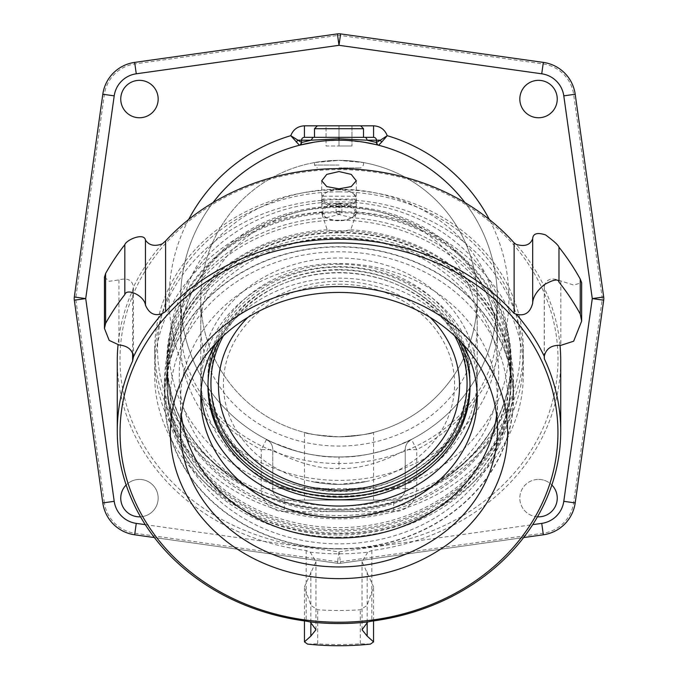 <?xml version="1.0" encoding="UTF-8"?>
<svg xmlns="http://www.w3.org/2000/svg" width="678" height="678" viewBox="0 0 678 678"><rect width="100%" height="100%" fill="white"/><g stroke="black" fill="none" stroke-linecap="round" stroke-linejoin="round"><path stroke-width="0.51" stroke-dasharray="3.39 2.54" d="M126.142 484.99A18.704 18.704 0 0 1 158.169 498.127A18.704 18.704 0 0 1 140.516 516.805M537.485 516.805A18.704 18.704 0 0 1 519.84 497.601A18.704 18.704 0 0 1 551.858 484.99M337.619 35.451A9.95 9.95 0 0 1 340.381 35.451L543.12 63.944A35.866 35.866 0 0 1 573.639 94.471L602.132 297.201A9.95 9.95 0 0 1 602.132 299.973L573.639 502.712A35.866 35.866 0 0 1 543.12 533.23L340.381 561.723A9.95 9.95 0 0 1 337.619 561.723L134.88 533.23A35.866 35.866 0 0 1 104.361 502.712L102.802 502.923L74.309 300.193A11.518 11.518 0 0 1 74.309 296.989A11.518 11.518 0 0 0 74.309 300.193L75.868 299.973A9.95 9.95 0 0 1 75.868 297.201L104.361 94.471A35.866 35.866 0 0 1 134.88 63.944L337.619 35.451L337.398 33.9A11.518 11.518 0 0 1 340.602 33.9A11.518 11.518 0 0 0 337.398 33.9L134.659 62.393L134.88 63.944M543.12 533.23L543.341 534.789L340.602 563.282A11.518 11.518 0 0 1 337.398 563.282L154.372 537.561L337.398 563.282A11.518 11.518 0 0 0 340.602 563.282L523.628 537.561M573.639 94.471L575.198 94.25L603.691 296.989A11.518 11.518 0 0 1 603.691 300.193A11.518 11.518 0 0 0 603.691 296.989L602.132 297.201M104.361 502.712L75.868 299.973M477.219 298.591A138.219 138.219 0 0 0 339 160.372A138.219 138.219 0 0 0 200.781 298.591A138.219 138.219 0 0 0 339 436.81A138.219 138.219 0 0 0 477.219 298.591A138.219 138.219 0 0 1 339 436.81C318.033 435.361 306.515 433.895 304.447 432.42C306.515 433.895 318.033 435.361 339 436.81C359.967 435.361 371.485 433.895 373.553 432.42C371.485 433.895 359.967 435.361 339 436.81A138.219 138.219 0 0 1 200.781 298.591A138.219 138.219 0 0 1 339 160.372L321.669 161.466L314.49 162.567L339 160.372L356.331 161.466L363.51 162.567L339 160.372A138.219 138.219 0 0 1 477.219 298.591A138.219 138.219 0 0 1 339 436.81A138.219 138.219 0 0 1 200.781 298.591A138.219 138.219 0 0 1 339 160.372A138.219 138.219 0 0 1 477.219 298.591L477.219 326.364A138.219 119.701 0 0 1 339 446.065A138.219 119.701 0 0 1 200.781 326.364A138.219 119.701 0 0 1 339 206.663A138.219 119.701 0 0 1 477.219 326.364L477.219 377.697A138.219 119.701 180 0 0 339 257.996A138.219 119.701 180 0 0 200.781 377.697A138.219 119.701 180 0 0 339 497.398A138.219 119.701 180 0 0 477.219 377.697M519.831 99.047A18.704 18.704 0 0 1 538.544 80.343A18.704 18.704 0 0 1 557.248 99.047A18.704 18.704 0 0 1 538.544 117.752A18.704 18.704 0 0 1 519.831 99.047M139.456 117.752A18.704 18.704 0 0 1 120.752 99.047A18.704 18.704 0 0 1 139.456 80.343A18.704 18.704 0 0 1 158.169 99.047A18.704 18.704 0 0 1 139.456 117.752M158.169 498.127A18.704 18.704 0 0 1 139.456 516.831A18.704 18.704 0 0 1 120.752 498.127A18.704 18.704 0 0 1 139.456 479.422A18.704 18.704 0 0 1 158.169 498.127M538.544 479.422A18.704 18.704 0 0 1 557.248 498.127A18.704 18.704 0 0 1 538.544 516.831A18.704 18.704 0 0 1 519.831 498.127A18.704 18.704 0 0 1 538.544 479.422M339 165.051L314.49 165.051L339 165.051M339 264.225A131.032 113.472 180 0 0 207.968 377.697A131.032 113.472 180 0 0 339 491.169A131.032 113.472 0 0 0 470.032 377.697A131.032 113.472 0 0 0 339 264.225M339 494.076A131.032 113.472 0 0 1 207.968 380.595A131.032 113.472 0 0 1 339 267.124A131.032 113.472 0 0 1 470.032 380.595A131.032 113.472 0 0 1 339 494.076M304.447 500.11L373.553 500.11L304.447 500.11L304.447 432.42M373.553 500.11L373.553 432.42M284.285 500.11L393.715 500.11L284.285 500.11A11.518 11.518 0 0 1 272.768 488.592A11.518 11.518 0 0 0 284.285 500.11L284.285 511.627L393.715 511.627A23.035 23.035 0 0 0 416.75 488.592L416.75 449.65L411.478 439.403C414.173 438.844 374.01 458.514 339 456.964C303.99 458.514 263.827 438.844 266.522 439.403A11.518 11.518 0 0 1 272.768 449.65L272.768 488.592L272.768 449.65L261.25 449.65L266.522 439.403A11.518 11.518 0 0 1 272.768 449.65C269.734 448.565 305.659 469.922 339 468.481C372.188 469.939 408.122 448.666 405.232 449.65A11.518 11.518 0 0 1 411.478 439.403A158.372 158.372 0 0 0 464.981 202.62A158.372 158.372 0 0 1 497.372 298.591A158.372 158.372 0 0 0 464.981 202.62A158.372 158.372 0 0 1 411.478 439.403A11.518 11.518 35.7 0 0 405.232 449.65L416.75 449.65A169.89 169.89 0 0 0 489.363 219.511M314.287 142.16L315.897 141.914M315.956 141.905L317.685 141.66M317.855 141.634L319.389 141.439M319.474 141.422L321.304 141.21M321.33 141.202L323.169 141.007M323.194 141.007L327.025 140.668M327.067 140.668L328.974 140.532M328.991 140.532L330.983 140.422M331.017 140.414L332.839 140.338M332.983 140.329L334.991 140.27M337 140.227L341.009 140.227M266.522 439.403A158.372 158.372 0 0 1 213.019 202.62A158.372 158.372 0 0 0 180.628 298.591A158.372 158.372 0 0 1 213.019 202.62A158.372 158.372 0 0 0 266.522 439.403A11.518 11.518 0 0 1 272.768 449.65M304.422 137.337A2.856 2.856 0 0 0 301.566 140.193M364.823 137.337L313.177 137.337M377.638 144.804L378.366 145.185M343.017 140.27L345.026 140.329M345.11 140.338L347.034 140.422M347.424 140.439L348.984 140.532M349.026 140.532L350.992 140.668M351.085 140.677L352.933 140.829M353.306 140.863L354.73 140.999M354.84 141.007L356.713 141.21M356.772 141.219L358.467 141.414M358.891 141.473L360.289 141.651M360.323 141.66L362.052 141.905M362.111 141.914L363.722 142.16M393.715 511.627L393.715 500.11A11.518 11.518 0 0 0 405.232 488.592L405.232 449.65L405.232 488.592L261.25 488.592A23.035 23.035 0 0 0 284.285 511.627M405.232 488.592A11.518 11.518 0 0 1 393.715 500.11A11.518 11.518 0 0 0 405.232 488.592L416.75 488.592M497.372 298.591L497.372 343.238C499.737 271.641 424.326 205.79 339 207.621C253.674 205.79 178.263 271.641 180.628 343.238A158.372 137.151 180 0 0 339 480.388A158.372 137.151 180 0 0 497.372 343.238A158.372 137.151 180 0 0 339 206.078A158.372 137.151 180 0 0 180.628 343.238L180.628 326.364A158.372 137.151 180 0 0 339 463.523A158.372 137.151 180 0 0 497.372 326.364A158.372 137.151 180 0 0 339 189.213A158.372 137.151 180 0 0 180.628 326.364L180.628 298.591A158.372 158.372 0 0 0 339 456.964A158.372 158.372 0 0 0 497.372 298.591A158.372 158.372 0 0 1 339 456.964L339 468.481M339 189.772A184.289 159.601 180 0 0 154.711 349.365A184.289 159.601 180 0 0 339 508.966A184.289 159.601 180 0 0 523.289 349.365A184.289 159.601 180 0 0 339 189.772M339 199.671A184.289 159.601 180 0 0 154.711 359.264A184.289 159.601 180 0 0 339 518.865A184.289 159.601 180 0 0 523.289 359.264A184.289 159.601 180 0 0 339 199.671M339 548.926A219.002 189.662 180 0 0 558.002 359.264A219.002 189.662 180 0 0 339 169.61A219.002 189.662 180 0 0 119.998 359.264A219.002 189.662 180 0 0 339 548.926M560.003 345.195A221.723 192.018 180 0 0 544.332 288.175L544.256 286.506A222.57 192.755 180 0 0 516.17 244.385M544.222 357.153L544.256 286.506C546.129 279.005 551.655 277.158 560.833 280.955L573.647 285.048L581.648 282.743M117.277 360.628A221.723 192.018 180 0 0 306.151 550.528L310.227 552.189A222.57 192.755 0 0 0 339 553.807A222.57 192.755 180 0 0 367.773 552.189L371.849 550.528A221.723 192.018 180 0 0 560.723 360.628M104.463 277.158L109.183 281.294L118.947 279.904C127.659 277.658 132.481 280.073 133.43 287.158L132.634 290.404A221.723 192.018 180 0 0 118.023 344.933M133.43 356.942L133.43 287.175A222.57 192.755 0 0 1 162.322 243.826M370.451 644.1L360.306 643.812A267.42 231.588 0 0 1 317.694 643.812L307.549 644.1M310.227 552.189L315.965 561.621L304.447 586.834L310.922 605.454L317.694 609.751A267.42 231.588 180 0 0 360.306 609.751L367.078 605.462L373.553 586.834L362.035 561.621L367.773 552.189M544.332 288.175L544.332 355.594M496.61 415.224A158.491 137.253 180 0 0 497.491 400.757A158.491 137.253 0 0 0 339 263.496A158.491 137.253 0 0 0 180.509 400.757L180.509 429.691M497.491 400.757L497.491 429.691M180.509 400.757A158.491 137.253 180 0 0 181.39 415.224M170.373 397.833A168.627 146.033 180 0 0 339 543.866A168.627 146.033 180 0 0 507.627 397.833A168.627 146.033 180 0 0 339 251.792A168.627 146.033 180 0 0 170.373 397.833M461.837 342.958A138.219 119.701 180 0 0 339 278.133A138.219 119.701 180 0 0 216.163 342.958M200.942 392.079A138.219 119.701 0 0 1 200.781 386.333A138.219 119.701 0 0 1 339 266.632A138.219 119.701 0 0 1 477.219 386.333A138.219 119.701 0 0 1 477.058 392.079M219.782 339.246A131.032 113.472 180 0 1 339 272.861A131.032 113.472 0 0 1 458.218 339.246M207.985 384.918A131.032 113.472 0 0 1 207.968 383.502A131.032 113.472 0 0 1 339 270.022A131.032 113.472 0 0 1 470.032 383.502A131.032 113.472 0 0 1 470.015 384.918M321.965 199.891L322.898 199.095L355.103 199.095L356.035 199.891A17.281 8.636 180 0 1 339 207.087A17.281 8.636 180 0 1 321.965 199.891L321.965 206.57A17.281 8.636 180 0 1 321.719 205.137A17.281 8.636 180 0 1 321.965 203.697L321.965 197.01A17.281 8.636 180 0 1 324.889 193.459A17.281 8.636 180 0 1 339 189.815A17.281 8.636 180 0 1 353.111 193.459A17.281 8.636 180 0 1 356.035 197.01L356.035 203.697L321.965 203.697M356.035 199.891L356.035 206.57L321.965 206.57M339 203.697A2.881 1.441 0 0 0 336.119 205.137A2.881 1.441 0 0 0 339 206.57A2.881 1.441 0 0 0 341.882 205.137A2.881 1.441 0 0 0 339 203.697M356.035 197.01L355.103 196.213L322.898 196.213L321.965 197.01M355.103 196.213A16.357 8.178 0 0 0 352.357 192.933A16.357 8.178 0 0 0 325.643 192.933A16.357 8.178 0 0 0 322.898 196.213M356.035 203.697A17.281 8.636 180 0 1 356.281 205.137A17.281 8.636 180 0 1 356.035 206.57M339 211.172A2.881 1.441 180 0 1 341.882 212.612A2.881 1.441 180 0 1 339 214.053A2.881 1.441 180 0 1 336.119 212.612A2.881 1.441 180 0 1 339 211.172M339 204.434A16.357 8.178 0 0 0 324.474 208.858A16.357 8.178 0 0 0 325.643 217.333A16.357 8.178 0 0 0 339 220.791A16.357 8.178 0 0 0 352.357 217.333A16.357 8.178 0 0 0 353.526 208.858A16.357 8.178 0 0 0 339 204.434M339 220.452A17.281 8.636 180 0 1 324.889 216.807A17.281 8.636 180 0 1 321.719 211.816A17.281 8.636 180 0 1 339 203.18A17.281 8.636 180 0 1 356.281 211.816A17.281 8.636 180 0 1 353.111 216.807A17.281 8.636 180 0 1 339 220.452M326.126 217.765L339 214.468L351.874 217.765L355.391 211.951L356.281 213.367L350.797 229.774L339 231.749L327.203 229.774L321.719 213.367L322.609 211.951L326.126 217.765A172.17 149.109 180 0 0 166.83 366.451A172.17 149.109 180 0 0 339 515.56A172.17 149.109 180 0 0 511.17 366.451A172.17 149.109 180 0 0 351.874 217.765M327.203 229.774A172.17 149.109 180 0 0 166.83 378.527L166.83 381.934A172.17 149.109 0 0 1 339 232.825A172.17 149.109 0 0 1 511.17 381.934L511.17 378.527A172.17 149.109 180 0 0 350.797 229.774M511.17 378.527A172.17 149.109 0 0 1 339 527.628A172.17 149.109 0 0 1 166.83 378.527M166.83 381.934A172.17 149.109 180 0 0 339 531.043A172.17 149.109 180 0 0 511.17 381.934M164.483 381.934A174.517 151.143 0 0 1 339 230.791A174.517 151.143 0 0 1 513.517 381.934A174.517 151.143 180 0 1 339 533.077A174.517 151.143 180 0 1 164.483 381.934L164.483 397.833A174.517 151.143 0 0 1 339 246.69A174.517 151.143 0 0 1 513.517 397.833L513.517 381.934M164.483 397.833A174.517 151.143 180 0 0 339 548.968A174.517 151.143 180 0 0 513.517 397.833M339 548.697A174.212 150.872 0 0 1 164.788 397.833A174.212 150.872 0 0 1 339 246.962A174.212 150.872 0 0 1 513.212 397.833A174.212 150.872 0 0 1 339 548.697M339 537.179A174.212 150.872 0 0 1 164.788 386.307A174.212 150.872 0 0 1 339 235.444A174.212 150.872 0 0 1 513.212 386.307A174.212 150.872 0 0 1 339 537.179M339 535.018A171.712 148.702 180 0 0 510.712 386.307A171.712 148.702 180 0 0 339 237.605A171.712 148.702 180 0 0 167.288 386.307A171.712 148.702 180 0 0 339 535.018M339 529.671A171.712 148.702 180 0 0 510.712 380.968A171.712 148.702 180 0 0 339 232.257A171.712 148.702 180 0 0 167.288 380.968A171.712 148.702 180 0 0 339 529.671M339 220.189A171.712 148.702 180 0 0 167.288 368.9A171.712 148.702 180 0 0 339 517.602A171.712 148.702 180 0 0 510.712 368.9A171.712 148.702 180 0 0 339 220.189M339 509.924A172.17 149.109 180 0 0 511.17 360.823A172.17 149.109 180 0 0 339 211.714A172.17 149.109 180 0 0 166.83 360.823A172.17 149.109 180 0 0 339 509.924M511.17 366.451L511.17 360.823M166.83 366.451L166.83 360.823M322.898 199.095A16.357 8.178 0 0 0 339 205.832A16.357 8.178 0 0 0 355.103 199.095M314.49 137.337L315.965 137.337M299.515 145.219L300.295 144.855L299.515 145.219M314.49 128.701L363.51 128.701M317.372 125.82L360.628 125.82L317.372 125.82M326.05 125.82L351.95 125.82L326.05 125.82L326.05 145.999L339 145.999L326.05 145.999L326.05 125.82M339 125.82L339 145.999L351.95 145.999L339 145.999L339 125.82M351.95 125.82L351.95 145.999L351.95 125.82M339 167.932L360.628 167.932L339 167.932M145.287 524.645L339 551.875L532.713 524.645M188.637 219.511A169.89 169.89 0 0 0 261.25 449.65L261.25 488.592M339 551.875L337.398 563.282A11.518 11.518 0 0 0 340.602 563.282L339 551.875M75.868 297.201L74.309 296.989M104.361 94.471L102.802 94.25M340.381 35.451L340.602 33.9M543.12 63.944L543.341 62.393M602.132 299.973L603.691 300.193M573.639 502.712L575.198 502.923M340.381 561.723L340.602 563.282M337.619 561.723L337.398 563.282M134.88 533.23L134.659 534.789M339 269.624A128.142 110.972 0 0 1 467.142 380.595A128.142 110.972 0 0 1 339 491.575A128.142 110.972 180 0 1 210.858 380.595A128.142 110.972 180 0 1 339 269.624M339 284.175A115.582 100.098 0 0 1 453.743 372.197A115.582 100.098 0 0 1 366.696 481.456A115.582 100.098 0 0 1 339 484.38L366.696 481.456A132.507 132.507 0 0 1 339 484.389A115.582 100.098 180 0 1 311.304 481.456L339 484.372A132.507 132.507 0 0 1 311.304 481.456A115.582 100.098 180 0 1 224.257 372.197A115.582 100.098 180 0 1 339 284.175M180.628 298.591A158.372 158.372 0 0 0 339 456.964C323.847 456.879 309.541 454.904 296.091 451.04C273.768 443.039 263.928 439.166 266.573 439.429L269.649 441.768M411.478 439.403A11.518 11.518 35.7 0 0 405.232 449.65M339 201.866A169.89 147.126 180 0 0 169.11 348.992A169.89 147.126 180 0 0 339 496.127A169.89 147.126 180 0 0 508.89 348.992A169.89 147.126 180 0 0 339 201.866M339 191.849A181.458 157.143 180 0 0 157.542 348.992A181.458 157.143 180 0 0 339 506.135A181.458 157.143 180 0 0 520.458 348.992A181.458 157.143 180 0 0 339 191.849M317.694 643.812L317.694 609.751M360.306 643.812L360.306 609.751M367.154 622.26L367.154 571.868M371.849 550.528L371.849 621.124M560.833 280.955L560.833 345.356M310.846 622.26L310.846 571.868M306.151 550.528L306.151 621.124M132.634 290.404L132.634 353.162M118.947 279.904L118.947 344.941M223.376 335.813A128.066 110.904 180 0 1 339 272.59A128.066 110.904 0 0 1 454.624 335.813M247.86 317.397A120.531 104.387 180 0 1 339 281.319A120.531 104.387 0 0 1 430.14 317.397M367.281 487.177A120.531 104.387 0 0 1 339 490.092L367.281 487.177M310.719 487.177A120.531 104.387 180 0 0 339 490.092L310.719 487.177M339 212.722A171.712 148.702 0 0 1 510.712 361.433A171.712 148.702 0 0 1 339 510.136A171.712 148.702 0 0 1 167.288 361.433A171.712 148.702 0 0 1 339 212.722M314.49 162.567L314.49 165.051L317.372 167.932M363.51 162.567L363.51 165.051L360.628 167.932M200.781 377.697L200.781 298.591M207.968 380.595L207.968 377.697M470.032 380.595L470.032 377.697M339 456.964C353.933 456.887 368.086 454.955 381.451 451.167L396.325 446.226L411.427 439.429L407.825 442.361M154.711 349.365L154.711 359.264M373.553 620.904L373.553 586.834M362.035 629.76L362.035 561.621M315.965 629.76L315.965 561.621M304.447 620.904L304.447 586.834M477.219 397.833L477.219 386.333M200.781 397.833L200.781 386.333M470.032 386.333L470.032 383.502M207.968 386.333L207.968 383.502M321.719 180.78L321.719 205.137M325.643 192.933L324.889 193.459M352.357 192.933L353.111 193.459M356.281 180.78L356.281 205.137M341.882 212.612L341.882 205.137M336.119 212.612L336.119 205.137M325.643 217.333L324.889 216.807M321.719 211.816L321.719 213.367M356.281 211.816L356.281 213.367M352.357 217.333L353.111 216.807M322.609 211.951C231.384 217.24 153.525 290.099 154.762 371.307C151.491 459.981 243.402 537.985 343.119 533.628C438.7 533.857 524.314 459.26 523.23 374.358C526.331 292.074 447.853 217.248 355.391 211.951M164.788 397.833L164.788 386.307M513.212 397.833L513.212 386.307M510.712 380.968L510.712 386.307M167.288 380.968L167.288 386.307M339 238.3C253.369 236.478 177.577 302.227 179.365 374.002C176.356 446.421 252.555 513.441 339 511.568C424.631 513.39 500.423 447.641 498.635 375.858C501.644 303.439 425.445 236.427 339 238.3M167.288 368.9L167.288 361.433C164.898 440.624 247.131 511.932 339 509.89C430.869 511.932 513.102 440.624 510.712 361.433L510.712 368.9M523.289 349.365L523.289 359.264M325.338 140.804L343.882 140.295L365.959 142.524M368.061 142.905L371.637 143.617M324.584 140.871L311.507 142.617M309.532 142.982L306.151 143.66"/><path stroke-width="1.02" d="M519.831 99.047A18.704 18.704 0 0 1 538.544 80.343A18.704 18.704 0 0 1 557.248 99.047A18.704 18.704 0 0 1 538.544 117.752A18.704 18.704 0 0 1 519.831 99.047M139.456 117.752A18.704 18.704 0 0 1 120.752 99.047A18.704 18.704 0 0 1 139.456 80.343A18.704 18.704 0 0 1 158.169 99.047A18.704 18.704 0 0 1 139.456 117.752M140.516 516.805A18.704 18.704 0 0 1 126.142 484.99M551.858 484.99A18.704 18.704 0 0 1 537.485 516.805M523.628 537.561L543.341 534.789A37.434 37.434 0 0 0 575.198 502.923L603.691 300.193A11.518 11.518 0 0 0 603.691 296.989L575.198 94.25A37.434 37.434 0 0 0 543.341 62.393L340.602 33.9A11.518 11.518 0 0 0 337.398 33.9L134.659 62.393A37.434 37.434 0 0 0 102.802 94.25L74.309 296.989A11.518 11.518 0 0 0 74.309 300.193L102.802 502.923A37.434 37.434 0 0 0 134.659 534.789L154.372 537.561L134.659 534.789A37.434 37.434 0 0 1 102.802 502.923L114.209 501.322A25.917 25.917 0 0 0 136.27 523.382L145.287 524.645M74.309 300.193L85.716 298.591L74.309 296.989L102.802 94.25A37.434 37.434 0 0 1 134.659 62.393L136.27 73.8A25.917 25.917 0 0 0 114.209 95.852L85.716 298.591L114.209 501.322M337.398 33.9L339 45.307L340.602 33.9L543.341 62.393A37.434 37.434 0 0 1 575.198 94.25L563.791 95.852A25.917 25.917 0 0 0 541.73 73.8L339 45.307L136.27 73.8M603.691 296.989L592.284 298.591L603.691 300.193L575.198 502.923A37.434 37.434 0 0 1 543.341 534.789L541.73 523.382A25.917 25.917 0 0 0 563.791 501.322L592.284 298.591L563.791 95.852M373.578 125.82L373.578 137.337L364.823 137.337L373.578 137.337A2.856 2.856 0 0 1 376.434 140.193A2.856 2.856 0 0 0 373.578 137.337A2.856 2.856 0 0 1 376.434 140.193L380.375 140.193L387.223 135.685C384.79 129.473 380.239 126.184 373.578 125.82L304.422 125.82C297.761 126.184 293.21 129.473 290.777 135.685L299.422 145.245A2.856 2.856 -140 0 0 301.566 142.473L311.041 140.193L339 138.778L366.959 140.193L376.434 142.473L376.434 140.193L376.434 142.473L380.375 140.193A2.856 1.627 -127.4 0 0 381.765 142.007L378.578 145.245A158.372 158.372 0 0 1 464.981 202.62A158.372 158.372 0 0 0 213.019 202.62A158.372 158.372 0 0 1 299.422 145.245L299.447 145.236M299.634 145.185L314.287 142.16M334.991 140.27L337 140.227M188.637 219.511A169.89 169.89 0 0 1 290.777 135.685L301.566 142.473L300.295 144.855L301.566 142.473L301.566 140.193L301.566 142.473L301.566 140.193L311.041 140.193L313.177 137.337L304.422 137.337L364.823 137.337A2.856 2.136 90 0 1 366.959 140.193L376.434 140.193L376.434 142.473L377.638 144.804M296.235 142.007A2.856 1.627 127.4 0 0 297.625 140.193L301.566 140.193A2.856 2.856 0 0 1 304.422 137.337A2.856 2.856 0 0 0 301.566 140.193M341.009 140.227L343.017 140.27M358.467 141.414L358.891 141.473M363.722 142.16L375.917 144.583M375.968 144.592L377.222 144.897M377.248 144.906L377.731 145.024M489.363 219.511A169.89 169.89 0 0 0 387.223 135.685L381.765 142.007M514.119 242.851A221.723 192.018 180 0 0 339 168.61A221.723 192.018 180 0 0 165.593 240.961L165.593 311.566A221.723 192.018 180 0 1 339 239.215A221.723 192.018 180 0 1 514.119 313.456L514.119 242.851L516.17 244.385C524.73 246.902 530.23 245.021 532.688 238.741L532.688 303.142C532.925 297.074 536.807 290.904 544.315 284.641C553.502 279.506 558.392 278.658 558.986 282.116A267.14 231.351 0 0 1 580.249 314.016L581.648 321.143L573.656 341.212L560.833 345.356C551.655 344.89 546.129 348.526 544.256 356.264A222.57 192.755 180 0 0 516.17 314.134L514.119 313.456M132.634 353.162L132.634 361.01A221.723 192.018 180 0 0 117.277 431.233A221.723 192.018 180 0 0 306.151 621.124L310.227 621.938A222.57 192.755 0 0 0 339 623.557A222.57 192.755 180 0 0 367.773 621.938L371.849 621.124A221.723 192.018 180 0 0 560.723 431.233L560.723 360.628A221.723 192.018 180 0 0 560.003 345.195M118.023 344.933A221.723 192.018 180 0 0 117.277 360.628L117.277 431.233M132.634 361.01L133.43 356.908C132.49 349.789 127.659 345.797 118.947 344.941L109.183 340.39L104.463 328.415L104.463 277.158L105.607 273.505A259.123 224.401 180 0 1 124.828 244.673C126.617 239.571 144.287 232.325 145.465 240.122C149.126 245.453 154.745 246.69 162.322 243.826L165.593 240.961M339 171.559L351.221 174.382L356.281 180.78L351.221 186.594L339 188.831L326.779 186.594L321.719 180.78L326.779 174.382L339 171.559M560.723 431.233A221.723 192.018 180 0 0 544.332 358.781L544.256 356.264M339 622.235A218.952 189.62 180 0 0 557.952 432.615A218.952 189.62 180 0 0 339 242.995A218.952 189.62 180 0 0 120.048 432.615A218.952 189.62 180 0 0 339 622.235M170.373 432.615A168.627 146.033 180 0 0 339 578.648A168.627 146.033 180 0 0 507.627 432.615A168.627 146.033 180 0 0 339 286.582A168.627 146.033 180 0 0 170.373 432.615M133.43 356.942L133.43 356.908A222.57 192.755 0 0 1 162.322 313.575L165.593 311.566M367.773 621.938L362.035 629.76L367.154 636.1L373.553 641.871L370.451 644.1C349.484 646.278 328.516 646.278 307.549 644.1L304.447 641.871L310.846 636.1L315.965 629.76L310.227 621.938M544.332 355.594L544.332 358.781M516.17 314.134C524.73 316.423 530.23 312.753 532.688 303.142M532.688 238.741C532.967 233.546 537.239 232.257 545.519 234.885C554.028 241.199 558.519 245.309 558.986 247.224A267.14 231.351 0 0 1 580.249 279.124L580.249 314.016M581.648 321.143L581.648 282.743L580.249 279.124M124.828 244.673L124.828 294.566A259.123 224.401 180 0 0 105.607 323.398L104.463 328.415M124.828 294.566C126.617 287.862 144.287 295.413 145.465 305.159C149.126 313.592 154.745 316.397 162.322 313.575M180.509 429.691A158.491 137.253 180 0 0 339 566.944A158.491 137.253 180 0 0 497.491 429.691A158.491 137.253 0 0 0 339 292.43A158.491 137.253 0 0 0 180.509 429.691M181.39 415.224A158.491 137.253 180 0 0 339 538.01A158.491 137.253 180 0 0 496.61 415.224M216.163 342.958A138.219 119.701 180 0 0 200.781 397.833A138.219 119.701 180 0 0 339 517.526A138.219 119.701 180 0 0 477.219 397.833A138.219 119.701 180 0 0 461.837 342.958M477.058 392.079A138.219 119.701 0 0 1 339 506.034A138.219 119.701 0 0 1 200.942 392.079M458.218 339.246A131.032 113.472 0 0 1 470.032 386.333A131.032 113.472 0 0 1 339 499.813A131.032 113.472 180 0 1 207.968 386.333A131.032 113.472 180 0 1 219.782 339.246M470.015 384.918A131.032 113.472 0 0 1 339 496.974A131.032 113.472 0 0 1 207.985 384.918M378.578 145.245A2.856 2.856 0 0 1 376.434 142.473A2.856 2.856 0 0 0 378.578 145.245A158.372 158.372 0 0 1 464.981 202.62A158.372 158.372 0 0 0 213.019 202.62A158.372 158.372 0 0 1 299.422 145.245L300.32 144.838M339 137.337L339 140.219M315.965 137.337L314.49 137.337L314.49 128.701L363.51 128.701L363.51 137.337M532.713 524.645L541.73 523.382M114.209 95.852L102.802 94.25A37.434 37.434 0 0 1 134.659 62.393M136.27 523.382L134.659 534.789M563.791 501.322L575.198 502.923M541.73 73.8L543.341 62.393M304.422 125.82L304.422 137.337M367.154 636.1L367.154 622.26M558.986 247.224L558.986 282.116M310.846 636.1L310.846 622.26M105.607 273.505L105.607 323.398M145.465 240.122L145.465 305.159M454.624 335.813A128.066 110.904 0 0 1 339 494.406A128.066 110.904 180 0 1 223.376 335.813M430.14 317.397A120.531 104.387 0 0 1 367.281 487.177A138.219 138.219 0 0 1 310.719 487.177A120.531 104.387 180 0 1 247.86 317.397M299.422 145.245L299.973 145.1M373.553 641.871L373.553 620.904M304.447 641.871L304.447 620.904M365.959 142.524L368.061 142.905M371.637 143.617L375.4 144.456M375.765 144.541L377.951 145.084M378.078 145.109L377.621 144.795M325.338 140.804L324.584 140.871M311.507 142.617L309.532 142.982M306.151 143.66L302.566 144.465M302.219 144.55L300.083 145.075M317.372 125.82L314.49 128.701M360.628 125.82L363.51 128.701"/></g></svg>
